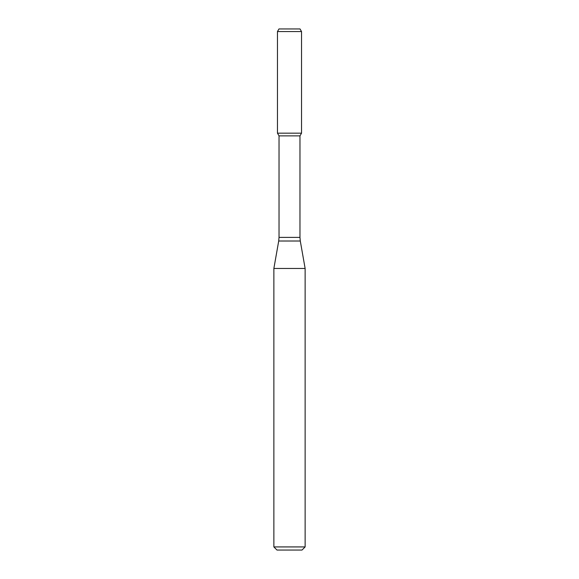 <?xml version="1.0" encoding="UTF-8"?>
<svg xmlns="http://www.w3.org/2000/svg" width="579" height="579" viewBox="0 0 579 579"><rect width="100%" height="100%" fill="white"/><g stroke="black" fill="none" stroke-linecap="round" stroke-linejoin="round"><path stroke-width="0.43" stroke-dasharray="2.9 2.17" d="M301.536 133.17L277.464 133.17L301.536 133.17M299.973 135.877L279.027 135.877M305.133 268.468L273.867 268.468M305.133 546.923L273.867 546.923M302.006 550.05L276.994 550.05M300.031 28.95L278.969 28.95M301.536 31.556L277.464 31.556M299.973 237.39L279.027 237.39M300.291 241.009L278.709 241.009"/><path stroke-width="0.87" d="M279.027 135.877L299.973 135.877L299.973 237.39L279.027 237.39L279.027 135.877L277.464 133.17L301.536 133.17L301.536 31.556L277.464 31.556L278.969 28.95L300.031 28.95L301.536 31.556M289.5 268.468L305.133 268.468L300.291 241.009L278.709 241.009L273.867 268.468L289.5 268.468M305.133 546.923L302.006 550.05L276.994 550.05L273.867 546.923L305.133 546.923L305.133 268.468M277.464 31.556L277.464 133.17L301.536 133.17L299.973 135.877M299.973 237.39L300.291 241.009M279.027 237.39L278.709 241.009M273.867 546.923L273.867 268.468"/></g></svg>
